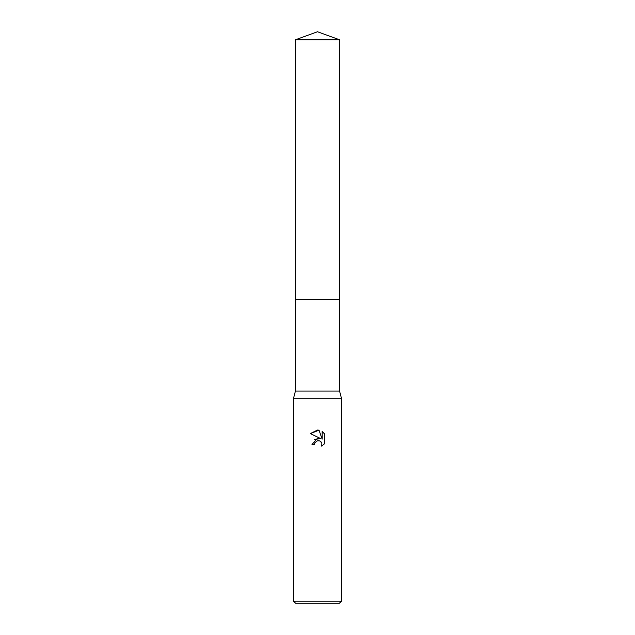 <?xml version="1.0" encoding="UTF-8"?>
<svg xmlns="http://www.w3.org/2000/svg" width="635" height="635" viewBox="0 0 635 635"><rect width="100%" height="100%" fill="white"/><g stroke="black" fill="none" stroke-linecap="round" stroke-linejoin="round"><path stroke-width="0.95" d="M295.426 39.783L339.574 39.783L317.5 31.75L295.426 39.783L295.426 299.363L339.574 299.363L339.574 391.073L341.455 398.264L341.455 601.194L293.545 601.194L295.6 603.25L339.4 603.25L341.455 601.194M339.574 39.783L339.574 299.363L295.426 299.363L295.426 391.073L339.574 391.073M295.426 391.073L293.545 398.264L341.455 398.264M314.912 442.746L317.484 440.73L314.912 442.746L314.508 444.484L311.991 444.484L317.5 438.19L320.548 438.563L310.38 433.546L317.5 430.038L319.048 430.205L322.151 439.15L322.151 431.49L324.62 433.983L324.62 443.428L321.755 446.175L321.866 442.992L319.802 440.928L317.5 440.73L319.072 440.706M314.508 444.484L314.762 443.079M320.691 441.452L321.866 442.992L321.755 446.175L322.707 445.516M324.144 444.087L324.62 443.428M320.548 438.563L314.341 439.531M324.62 433.983L322.151 431.49M319.048 430.205L310.38 433.546M293.545 398.264L293.545 601.194"/></g></svg>
